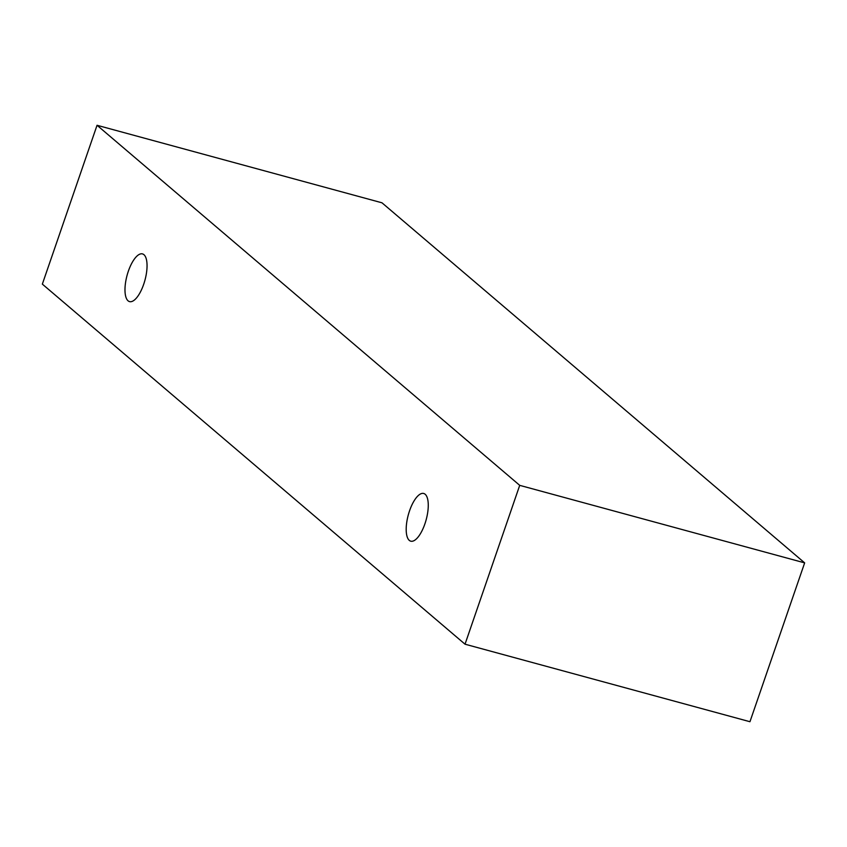 <?xml version="1.0" encoding="UTF-8"?>
<svg xmlns="http://www.w3.org/2000/svg" width="847" height="847" viewBox="0 0 847 847"><rect width="100%" height="100%" fill="white"/><g stroke="black" fill="none" stroke-linecap="round" stroke-linejoin="round"><path stroke-width="1.27" d="M143.958 254.703A24.711 9.253 105.2 0 1 144.35 282.263A24.711 9.253 105.2 0 1 129.527 301.606A24.711 9.253 105.2 0 1 127.082 275.339A24.711 9.253 105.2 0 1 142.508 253.92A24.711 9.253 105.2 0 1 143.958 254.703M465.024 644.196L749.955 721.718L804.65 562.874L381.976 202.804L97.045 125.282L42.35 284.126L465.024 644.196L519.719 485.352L97.045 125.282M425.173 494.267A24.711 9.253 105.2 0 1 425.565 521.826A24.711 9.253 105.2 0 1 410.742 541.169A24.711 9.253 105.2 0 1 408.296 514.902A24.711 9.253 105.2 0 1 423.722 493.483A24.711 9.253 105.2 0 1 425.173 494.267M519.719 485.352L804.65 562.874"/></g></svg>
